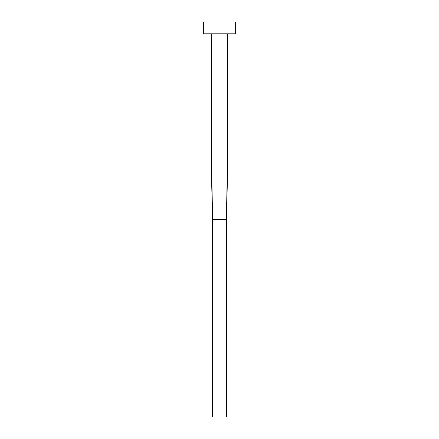 <?xml version="1.0" encoding="UTF-8"?>
<svg xmlns="http://www.w3.org/2000/svg" width="439" height="439" viewBox="0 0 439 439"><rect width="100%" height="100%" fill="white"/><g stroke="black" fill="none" stroke-linecap="round" stroke-linejoin="round"><path stroke-width="0.33" stroke-dasharray="2.19 1.65" d="M227.402 33.803L211.598 33.803L227.402 33.803M203.696 33.803L235.304 33.803M203.696 21.95L235.304 21.95M211.598 179.99L227.402 179.99M227.1 179.99L226.414 219.5L212.586 219.5L211.9 179.99M226.414 219.5L226.414 417.05L212.586 417.05L212.586 219.5"/><path stroke-width="0.66" d="M227.402 33.803L227.402 179.99L211.598 179.99L211.598 33.803M235.304 33.803L203.696 33.803L203.696 21.95L235.304 21.95L235.304 33.803M227.1 179.99L226.414 219.5L212.586 219.5L211.9 179.99M227.402 179.99L226.414 219.5L226.414 417.05L212.586 417.05L212.586 219.5L211.598 179.99"/></g></svg>

